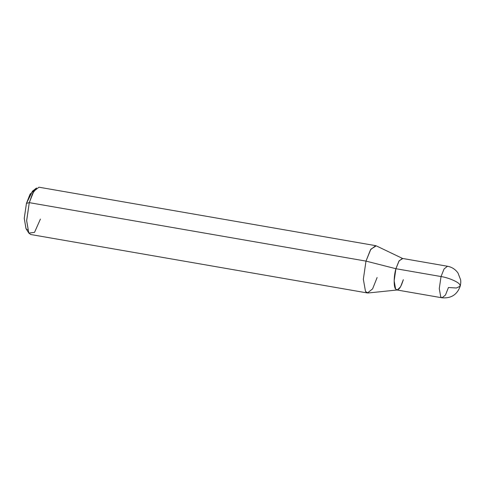 <?xml version="1.0" encoding="UTF-8"?>
<svg xmlns="http://www.w3.org/2000/svg" width="485" height="485" viewBox="0 0 485 485"><rect width="100%" height="100%" fill="white"/><g stroke="black" fill="none" stroke-linecap="round" stroke-linejoin="round"><path stroke-width="0.73" d="M442.011 297.796L396.888 289.963L395.602 289.005L394.153 280.791L395.912 268.714C393.753 275.801 393.584 286.956 395.602 289.005C398.094 291.364 400.677 288.254 403.338 279.669C400.677 288.254 398.094 291.364 395.602 289.005C393.584 286.956 393.753 275.801 395.912 268.714L398.931 261.142L402.362 258.42L447.491 266.253L444.054 268.981L441.035 276.547L444.054 268.981L447.491 266.253C451.923 267.083 455.439 269.375 458.052 273.116L460.598 279.748C460.926 281.5 460.792 283.658 460.198 286.223L459.792 284.634C458.628 282.046 448.316 277.596 441.035 276.547L395.912 268.714L441.035 276.547C448.316 277.596 458.628 282.046 459.792 284.634L460.198 286.223C457.173 294.674 451.111 298.536 442.011 297.796L440.726 296.838L439.277 288.63L441.035 276.547L439.277 288.63L440.726 296.838L442.011 297.796L445.448 295.074L448.467 287.502L456.403 288.011L460.198 286.223M34.338 190.472L30.118 194.073L26.451 203.36L32.471 191.175L36.508 188.016L32.507 193.703L29.282 202.645L33.811 191.29L38.958 187.204L375.663 245.659L370.516 249.745L365.987 261.106L370.879 249.163L376.251 245.846L402.756 258.547L399.173 260.754L395.912 268.714L365.987 261.106L29.282 202.645L26.451 203.36L24.25 218.462L26.057 228.726L27.493 229.884M397.294 289.975L368.066 292.995L365.52 291.54L363.35 279.221L365.987 261.106L395.912 268.714L394.153 280.791L395.602 289.005L397.294 289.975L400.555 286.835L403.338 279.669M367.448 292.976L30.743 234.516L28.815 233.079L26.645 220.766L29.282 202.645L365.987 261.106L363.35 279.221L365.52 291.54L367.448 292.976L372.595 288.89L377.124 277.535M28.712 232.921L25.972 228.593L24.256 218.262L26.451 203.36L29.282 202.645L26.645 220.529L28.815 233.079L34.52 232.382L40.419 219.075"/></g></svg>
